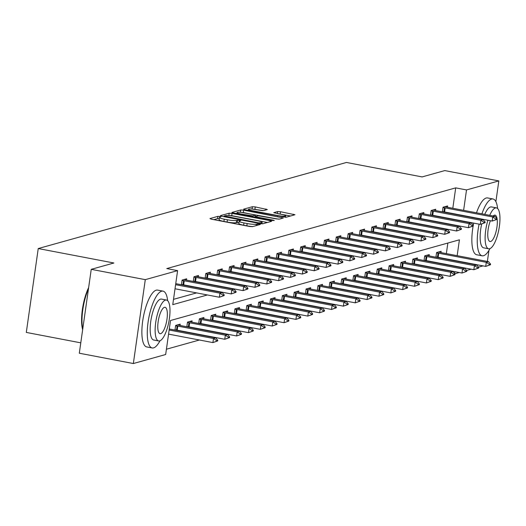 <?xml version="1.0" encoding="UTF-8"?>
<svg xmlns="http://www.w3.org/2000/svg" width="526" height="526" viewBox="0 0 526 526"><rect width="100%" height="100%" fill="white"/><g stroke="black" fill="none" stroke-linecap="round" stroke-linejoin="round"><path stroke-width="0.79" d="M219.901 216.488L217.895 216.35L209.966 218.566L211.34 219.178L249.534 226.476L252.408 226.673L260.337 224.457L259.371 224.03L256.34 224.181A7.272 1.052 8.1 0 1 247.161 223.55L243.979 222.939A7.272 1.052 8.1 0 1 239.166 221.249A7.272 1.052 8.1 0 1 239.573 220.973L240.691 220.631L239.639 220.262L236.601 220.407A7.272 1.052 8.1 0 1 227.423 219.776L224.24 219.171A7.272 1.052 8.1 0 1 219.434 217.481A7.272 1.052 8.1 0 1 219.842 217.205L220.953 216.857L219.901 216.488M219.263 218.698L217.573 218.619L213.845 219.658M238.995 222.472L236.279 222.676L236.601 220.407M267.353 209.572L255.261 206.915L252.395 206.718L243.584 209.177L244.965 209.789L286.026 217.284L294.961 214.739L280.509 211.735L277.643 211.544L273.75 212.682L281.673 214.43A6.075 0.874 8.1 0 1 285.69 215.851A6.075 0.874 8.1 0 1 277.675 215.548L252.533 210.742A6.075 0.874 8.1 0 1 248.515 209.328A6.075 0.874 8.1 0 1 256.524 209.631L263.585 210.63L267.353 209.572M457.16 255.682L459.422 239.817L170.503 320.512L165.664 354.517L133.348 363.538L79.308 353.216L91.241 269.332L113.899 263L38.24 248.548L346.47 162.462L422.128 176.92L444.786 170.588L498.832 180.918L495.88 201.655M91.241 269.332L145.288 279.654L177.604 270.634L172.765 304.639L207.408 294.961M452.807 208.276L455.707 187.874L166.795 268.569L177.604 270.634M455.707 187.874L466.516 189.939L498.832 180.918M232.051 213.398L229.185 213.201L220.374 215.66L221.755 216.271L259.949 223.57L262.816 223.767L271.62 221.308L270.246 220.696L232.051 213.398L231.729 215.66L228.475 215.575M231.979 212.419L240.79 209.959L243.656 210.157L283.356 217.981L279.457 219.118L276.591 218.921L258.233 215.765L255.603 216.548L257.109 217.08L273.231 220.157L274.283 220.525L272.192 220.453L231.953 212.622M38.24 248.548L26.3 332.425L80.78 342.84M173.514 299.347L196.599 292.897M207.79 289.773L208.46 289.583M219.651 286.46L220.322 286.275M231.512 283.146L232.176 282.962M243.374 279.832L244.038 279.648M255.235 276.518L255.899 276.334M267.096 273.211L267.76 273.02M278.958 269.897L279.622 269.707M290.812 266.583L291.483 266.399M302.674 263.27L303.344 263.085M314.535 259.956L315.205 259.772M326.396 256.649L327.067 256.458M338.257 253.335L338.928 253.144M350.119 250.021L350.789 249.837M361.98 246.707L362.651 246.523M373.841 243.393L374.512 243.209M385.703 240.08L386.373 239.895M397.564 236.772L398.228 236.582M409.425 233.459L410.089 233.268M421.287 230.145L421.951 229.961M433.148 226.831L433.812 226.647M445.009 223.517L445.673 223.333M183.489 285.131L184.159 284.941M181.431 284.737L182.095 280.075L186.651 278.8L186.467 280.121M195.35 281.818L196.02 281.627M193.292 281.423L193.956 276.761L198.512 275.493L198.328 276.808M207.211 278.504L207.882 278.32M205.153 278.109L205.817 273.454L210.374 272.179L210.19 273.494M219.072 275.19L219.743 275.006M217.014 274.796L217.672 270.14L222.235 268.865L222.051 270.18M230.934 271.876L231.604 271.692M228.876 271.482L229.533 266.827L234.096 265.551L233.912 266.866M242.795 268.569L243.466 268.378M240.73 268.175L241.395 263.513L245.958 262.237L245.773 263.552M254.656 265.255L255.327 265.065M252.592 264.861L253.256 260.199L257.819 258.93L257.635 260.245M266.518 261.941L267.182 261.751M264.453 261.547L265.117 256.892L269.68 255.616L269.49 256.931M278.379 258.628L279.043 258.444M276.314 258.233L276.978 253.578L281.541 252.302L281.351 253.617M290.24 255.314L290.904 255.13M288.176 254.919L288.84 250.264L293.403 248.989L293.212 250.304M302.102 252L302.766 251.816M300.037 251.612L300.701 246.95L305.264 245.675L305.073 246.99M313.963 248.693L314.627 248.502M311.898 248.298L312.562 243.637L317.125 242.361L316.935 243.683M325.818 245.379L326.488 245.188M323.76 244.984L324.424 240.323L328.987 239.054L328.796 240.369M337.679 242.065L338.349 241.881M335.621 241.671L336.285 237.016L340.848 235.74L340.657 237.055M349.54 238.751L350.211 238.567M347.482 238.357L348.146 233.702L352.703 232.426L352.519 233.741M361.401 235.438L362.072 235.254M359.343 235.043L360.008 230.388L364.564 229.112L364.38 230.427M373.263 232.13L373.933 231.94M371.205 231.736L371.862 227.074L376.425 225.799L376.241 227.114M385.124 228.817L385.795 228.626M383.066 228.422L383.724 223.76L388.287 222.491L388.103 223.806M396.985 225.503L397.656 225.319M394.927 225.108L395.585 220.453L400.148 219.178L399.964 220.493M408.847 222.189L409.517 222.005M406.782 221.794L407.446 217.139L412.009 215.864L411.825 217.179M420.708 218.875L421.379 218.691M418.643 218.481L419.307 213.826L423.871 212.55L423.686 213.865M432.569 215.561L433.233 215.377M430.505 215.173L431.169 210.512L435.732 209.236L435.541 210.551M444.431 212.254L445.095 212.063M442.366 211.86L443.03 207.198L447.593 205.929L447.402 207.244M166.42 349.218L199.4 340.006M210.591 336.883L211.261 336.693M222.452 333.569L223.123 333.385M234.313 330.256L234.984 330.072M246.175 326.942L246.845 326.758M258.036 323.635L258.707 323.444M269.897 320.321L270.568 320.13M281.758 317.007L282.429 316.823M293.62 313.693L294.284 313.509M305.481 310.379L306.145 310.195M317.342 307.072L318.006 306.882M329.204 303.758L329.868 303.568M341.065 300.445L341.729 300.261M352.926 297.131L353.59 296.947M364.781 293.817L365.452 293.633M376.642 290.503L377.313 290.319M388.504 287.196L389.174 287.005M400.365 283.882L401.036 283.692M412.226 280.568L412.897 280.384M424.087 277.255L424.758 277.07M435.949 273.941L436.619 273.757M446.35 253.617L447.856 243.045M177.038 330.473L177.709 330.282M174.974 330.078L175.638 325.416L180.201 324.147L180.017 325.462M188.9 327.159L189.564 326.975M186.835 326.764L187.499 322.109L192.062 320.834L191.872 322.149M200.761 323.845L201.425 323.661M198.696 323.451L199.361 318.795L203.924 317.52L203.733 318.835M212.622 320.531L213.286 320.347M210.558 320.137L211.222 315.482L215.785 314.206L215.594 315.521M224.484 317.217L225.148 317.033M222.419 316.83L223.083 312.168L227.646 310.892L227.456 312.207M236.345 313.91L237.009 313.72M234.28 313.516L234.944 308.854L239.508 307.585L239.317 308.9M248.2 310.596L248.87 310.406M246.142 310.202L246.806 305.54L251.369 304.271L251.178 305.586M260.061 307.283L260.732 307.099M258.003 306.888L258.667 302.233L263.224 300.957L263.039 302.272M271.922 303.969L272.593 303.785M269.864 303.574L270.528 298.919L275.085 297.644L274.901 298.959M283.784 300.655L284.454 300.471M281.726 300.261L282.39 295.605L286.946 294.33L286.762 295.645M295.645 297.348L296.316 297.157M293.587 296.953L294.244 292.292L298.807 291.016L298.623 292.338M307.506 294.034L308.177 293.843M305.448 293.639L306.106 288.978L310.669 287.709L310.485 289.024M319.367 290.72L320.038 290.536M317.303 290.326L317.967 285.671L322.53 284.395L322.346 285.71M331.229 287.406L331.899 287.222M329.164 287.012L329.828 282.357L334.391 281.081L334.207 282.396M343.09 284.093L343.754 283.909M341.026 283.698L341.69 279.043L346.253 277.767L346.069 279.082M354.951 280.779L355.615 280.595M352.887 280.391L353.551 275.729L358.114 274.454L357.923 275.769M366.813 277.472L367.477 277.281M364.748 277.077L365.412 272.415L369.975 271.146L369.785 272.461M378.674 274.158L379.338 273.967M376.609 273.763L377.273 269.108L381.837 267.833L381.646 269.148M390.535 270.844L391.199 270.66M388.471 270.449L389.135 265.794L393.698 264.519L393.507 265.834M402.397 267.53L403.061 267.346M400.332 267.136L400.996 262.481L405.559 261.205L405.368 262.52M414.251 264.216L414.922 264.032M412.193 263.828L412.857 259.167L417.42 257.891L417.23 259.206M426.113 260.909L426.783 260.718M424.055 260.515L424.719 255.853L429.275 254.577L429.091 255.899M437.974 257.595L438.645 257.405M435.916 257.201L436.58 252.539L441.136 251.27L440.952 252.585M133.348 363.538L145.288 279.654M488.943 250.409L487.372 261.455M483.006 265.886L478.502 267.142M471.145 269.194L466.641 270.456M459.283 272.507L454.78 273.77M454.615 273.573L454.885 271.666M463.616 210.341L466.516 189.939M218.599 291.838L219.27 291.647M230.46 288.524L231.124 288.34M242.322 285.21L242.986 285.026M254.183 281.897L254.847 281.712M266.044 278.589L266.708 278.399M277.906 275.276L278.57 275.085M289.767 271.962L290.431 271.778M301.622 268.648L302.292 268.464M313.483 265.334L314.154 265.15M325.344 262.02L326.015 261.836M337.205 258.713L337.876 258.522M349.067 255.399L349.737 255.209M360.928 252.085L361.599 251.901M372.789 248.772L373.46 248.588M384.651 245.458L385.321 245.274M396.512 242.151L397.176 241.96M408.373 238.837L409.037 238.646M420.235 235.523L420.899 235.339M432.096 232.209L432.76 232.025M443.957 228.895L444.621 228.711M455.812 225.588L456.483 225.398M219.434 217.481L219.112 219.743A7.272 1.052 8.1 0 0 223.918 221.439L224.24 219.171M236.279 222.676A7.272 1.052 8.1 0 1 227.1 222.044L223.918 221.439M239.166 221.249L238.843 223.517A7.272 1.052 8.1 0 0 243.656 225.207L243.979 222.939M252.796 226.568A7.272 1.052 8.1 0 1 246.839 225.818L243.656 225.207M267.418 222.478L231.729 215.66M224.168 215.995L258.66 222.833L261.751 222.669A7.272 1.052 8.1 0 0 262.152 222.393A7.272 1.052 8.1 0 0 257.345 220.703L234.432 216.324A7.272 1.052 8.1 0 0 225.253 215.693L224.168 215.995M235.865 213.51L236.924 213.214M240.277 212.274L240.79 209.959M278.622 219.164L240.467 212.221M245.024 212.892A6.075 0.874 8.1 0 0 237.016 212.589A6.075 0.874 8.1 0 0 241.033 214.003L252.763 215.897L255.386 215.114L245.024 212.892M290.628 216.002L278.155 213.76M262.75 210.67L251.921 209.026M248.417 210.005L247.47 210.268M168.563 334.115L212.912 342.59L213.49 338.507L215.772 337.87L169.293 328.993M216.528 341.269L217.672 340.947L217.771 340.269L216.627 340.585L216.528 341.269L212.912 342.59L217.672 340.947M169.148 330.039L213.49 338.507L216.627 340.585M215.772 337.87L217.771 340.269M224.122 295.605L224.221 294.928L223.083 295.244L222.985 295.928L224.122 295.605L219.362 297.249L175.02 288.774M222.985 295.928L219.362 297.249L219.94 293.166L175.599 284.691M175.75 283.652L222.222 292.528L219.94 293.166L223.083 295.244M224.221 294.928L222.222 292.528M82.648 329.71A28.233 8.725 -79.2 0 1 88.651 287.538M88.467 288.833A28.93 8.942 100.8 0 0 82.746 329.046M167.643 300.681A28.93 8.942 100.8 0 0 163.021 291.134A28.93 8.942 100.8 0 0 161.62 291.207A28.93 8.942 100.8 0 0 148.417 320.038A28.93 8.942 100.8 0 0 152.159 347.962A28.93 8.942 100.8 0 0 153.559 347.883A28.93 8.942 100.8 0 0 159.976 340.789M163.021 291.134L157.616 290.102A28.93 8.942 100.8 0 0 156.215 290.174A28.93 8.942 100.8 0 0 143.013 319.006A28.93 8.942 100.8 0 0 146.754 346.93L152.159 347.962M158.655 340.953L153.677 340.006A20.83 6.437 -79.2 0 1 150.988 319.9A20.83 6.437 -79.2 0 1 160.496 299.143A20.83 6.437 -79.2 0 1 161.495 299.09L166.472 300.037A20.83 6.437 100.8 0 0 165.466 300.09A20.83 6.437 100.8 0 0 155.959 320.847A20.83 6.437 100.8 0 0 158.655 340.953A20.83 6.437 100.8 0 0 159.661 340.901A20.83 6.437 100.8 0 0 169.162 320.143A20.83 6.437 100.8 0 0 166.472 300.037M160.693 333.648A13.42 4.149 100.8 0 0 166.814 320.268A13.42 4.149 100.8 0 0 165.079 307.315A13.42 4.149 100.8 0 0 164.434 307.348A13.42 4.149 100.8 0 0 158.306 320.722A13.42 4.149 100.8 0 0 160.042 333.681A13.42 4.149 100.8 0 0 160.693 333.648M497.616 208.52A28.93 8.942 100.8 0 0 492.993 198.973A28.93 8.942 100.8 0 0 491.6 199.052A28.93 8.942 100.8 0 0 481.908 213.832M479.094 224.142A28.93 8.942 100.8 0 0 482.132 255.8A28.93 8.942 100.8 0 0 483.532 255.728A28.93 8.942 100.8 0 0 489.949 248.634M492.993 198.973L487.589 197.94A28.93 8.942 100.8 0 0 486.195 198.019A28.93 8.942 100.8 0 0 476.503 212.8M473.689 223.109A28.93 8.942 100.8 0 0 473.255 225.312M473.124 226.075A28.93 8.942 100.8 0 0 476.727 254.768L482.132 255.8M487.918 220.249A20.83 6.437 100.8 0 0 488.628 248.798L483.657 247.845A20.83 6.437 -79.2 0 1 481.698 223.977M484.748 214.378A20.83 6.437 -79.2 0 1 490.469 206.981A20.83 6.437 -79.2 0 1 491.475 206.928L496.445 207.882A20.83 6.437 100.8 0 0 495.439 207.934A20.83 6.437 100.8 0 0 489.719 215.325M488.628 248.798A20.83 6.437 100.8 0 0 489.634 248.739A20.83 6.437 100.8 0 0 499.135 227.988A20.83 6.437 100.8 0 0 496.445 207.882M490.403 220.723A13.42 4.149 100.8 0 0 487.753 234.063A13.42 4.149 100.8 0 0 490.015 241.519A13.42 4.149 100.8 0 0 490.666 241.487A13.42 4.149 100.8 0 0 496.787 228.113A13.42 4.149 100.8 0 0 495.051 215.154A13.42 4.149 100.8 0 0 494.407 215.187A13.42 4.149 100.8 0 0 493.171 215.989M175.007 329.855L176.519 330.072A2.314 0.335 -171.9 0 1 177.209 330.19L224.766 339.277L225.352 335.193L227.633 334.562L180.07 325.469A2.314 0.335 -171.9 0 1 179.451 325.338L177.597 324.871M228.389 337.955L229.533 337.633L229.632 336.956L228.488 337.271L228.389 337.955L224.766 339.277L229.533 337.633M175.585 325.778L177.098 325.995A2.314 0.335 -171.9 0 1 177.788 326.107L225.352 335.193L228.488 337.271M227.633 334.562L229.632 336.956M186.868 326.547L188.38 326.764A2.314 0.335 -171.9 0 1 189.071 326.876L236.628 335.963L237.213 331.886L239.494 331.248L191.931 322.162A2.314 0.335 -171.9 0 1 191.313 322.024L189.459 321.557M240.25 334.641L241.395 334.326L241.493 333.642L240.349 333.964L240.25 334.641L236.628 335.963L241.395 334.326M187.447 322.464L188.959 322.681A2.314 0.335 -171.9 0 1 189.649 322.793L237.213 331.886L240.349 333.964M239.494 331.248L241.493 333.642M235.983 292.292L236.082 291.614L234.944 291.93L234.846 292.614L235.983 292.292L231.223 293.935L183.666 284.849A2.314 0.335 8.1 0 0 182.976 284.73L181.463 284.513M234.846 292.614L231.223 293.935L231.802 289.852L184.245 280.766A2.314 0.335 8.1 0 0 183.554 280.654L182.042 280.437M184.047 279.53L185.908 279.996A2.314 0.335 8.1 0 0 186.526 280.128L234.083 289.215L231.802 289.852L234.944 291.93M236.082 291.614L234.083 289.215M247.845 288.978L247.943 288.301L246.806 288.616L246.707 289.3L247.845 288.978L243.084 290.622L195.527 281.535A2.314 0.335 8.1 0 0 194.83 281.417L193.325 281.2M246.707 289.3L243.084 290.622L243.663 286.538L196.106 277.452A2.314 0.335 8.1 0 0 195.416 277.34L193.903 277.123M195.909 276.216L197.769 276.683A2.314 0.335 8.1 0 0 198.387 276.814L245.944 285.907L243.663 286.538L246.806 288.616M247.943 288.301L245.944 285.907M198.729 323.234L200.242 323.451A2.314 0.335 -171.9 0 1 200.932 323.562L248.489 332.649L249.074 328.572L251.356 327.935L203.792 318.848A2.314 0.335 -171.9 0 1 203.174 318.71L201.32 318.25M252.112 331.327L253.256 331.012L253.348 330.328L252.21 330.65L252.112 331.327L248.489 332.649L253.256 331.012M199.308 319.15L200.82 319.367A2.314 0.335 -171.9 0 1 201.511 319.486L249.074 328.572L252.21 330.65M251.356 327.935L253.348 330.328M210.591 319.92L212.103 320.137A2.314 0.335 -171.9 0 1 212.793 320.249L260.35 329.342L260.935 325.259L263.21 324.621L215.653 315.534A2.314 0.335 -171.9 0 1 215.035 315.396L213.181 314.936M263.973 328.014L265.117 327.698L265.209 327.021L264.072 327.336L263.973 328.014L260.35 329.342L265.117 327.698M211.169 315.837L212.682 316.054A2.314 0.335 -171.9 0 1 213.372 316.172L260.935 325.259L264.072 327.336M263.21 324.621L265.209 327.021M222.452 316.606L223.964 316.823A2.314 0.335 -171.9 0 1 224.655 316.941L272.212 326.028L272.797 321.945L275.072 321.307L227.515 312.22A2.314 0.335 -171.9 0 1 226.897 312.089L225.043 311.622M275.834 324.706L276.978 324.384L277.07 323.707L275.933 324.023L275.834 324.706L272.212 326.028L276.978 324.384M223.031 312.523L224.543 312.746A2.314 0.335 -171.9 0 1 225.233 312.858L272.797 321.945L275.933 324.023M275.072 321.307L277.07 323.707M259.706 285.671L259.805 284.987L258.66 285.309L258.568 285.986L259.706 285.671L254.946 287.308L207.382 278.221A2.314 0.335 8.1 0 0 206.692 278.109L205.179 277.892M258.568 285.986L254.946 287.308L255.524 283.231L207.967 274.145A2.314 0.335 8.1 0 0 207.277 274.026L205.765 273.809M207.77 272.902L209.624 273.369A2.314 0.335 8.1 0 0 210.249 273.507L257.806 282.594L255.524 283.231L258.66 285.309M259.805 284.987L257.806 282.594M271.567 282.357L271.666 281.673L270.522 281.995L270.43 282.672L271.567 282.357L266.807 283.994L219.243 274.907A2.314 0.335 8.1 0 0 218.553 274.796L217.041 274.579M270.43 282.672L266.807 283.994L267.386 279.917L219.829 270.831A2.314 0.335 8.1 0 0 219.138 270.712L217.626 270.495M219.631 269.595L221.485 270.055A2.314 0.335 8.1 0 0 222.11 270.193L269.667 279.28L267.386 279.917L270.522 281.995M271.666 281.673L269.667 279.28M283.429 279.043L283.527 278.366L282.383 278.681L282.291 279.359L283.429 279.043L278.668 280.687L231.105 271.6A2.314 0.335 8.1 0 0 230.414 271.482L228.902 271.265M282.291 279.359L278.668 280.687L279.247 276.604L231.69 267.517A2.314 0.335 8.1 0 0 230.999 267.399L229.487 267.182M231.493 266.281L233.347 266.741A2.314 0.335 8.1 0 0 233.971 266.879L281.528 275.966L279.247 276.604L282.383 278.681M283.527 278.366L281.528 275.966M295.29 275.729L295.388 275.052L294.244 275.368L294.152 276.051L295.29 275.729L290.53 277.373L242.966 268.286A2.314 0.335 8.1 0 0 242.276 268.168L240.763 267.951M294.152 276.051L290.53 277.373L291.108 273.29L243.551 264.203A2.314 0.335 8.1 0 0 242.854 264.091L241.349 263.868M243.354 262.967L245.208 263.434A2.314 0.335 8.1 0 0 245.826 263.565L293.39 272.652L291.108 273.29L294.244 275.368M295.388 275.052L293.39 272.652M307.151 272.415L307.25 271.738L306.106 272.054L306.007 272.738L307.151 272.415L302.384 274.059L254.827 264.972A2.314 0.335 8.1 0 0 254.137 264.854L252.625 264.637M306.007 272.738L302.384 274.059L302.969 269.976L255.406 260.889A2.314 0.335 8.1 0 0 254.715 260.778L253.203 260.561M255.215 259.653L257.069 260.12A2.314 0.335 8.1 0 0 257.687 260.252L305.251 269.338L302.969 269.976L306.106 272.054M307.25 271.738L305.251 269.338M319.012 269.108L319.111 268.424L317.967 268.747L317.868 269.424L319.012 269.108L314.246 270.745L266.689 261.659A2.314 0.335 8.1 0 0 265.998 261.547L264.486 261.33M317.868 269.424L314.246 270.745L314.831 266.669L267.267 257.576A2.314 0.335 8.1 0 0 266.577 257.464L265.065 257.247M267.077 256.34L268.931 256.806A2.314 0.335 8.1 0 0 269.549 256.944L317.112 266.031L314.831 266.669L317.967 268.747M319.111 268.424L317.112 266.031M330.874 265.794L330.966 265.111L329.828 265.433L329.73 266.11L330.874 265.794L326.107 267.432L278.55 258.345A2.314 0.335 8.1 0 0 277.86 258.233L276.347 258.016M329.73 266.11L326.107 267.432L326.692 263.355L279.128 254.268A2.314 0.335 8.1 0 0 278.438 254.15L276.926 253.933M278.938 253.032L280.792 253.493A2.314 0.335 8.1 0 0 281.41 253.631L328.974 262.717L326.692 263.355L329.828 265.433M330.966 265.111L328.974 262.717M342.735 262.481L342.827 261.803L341.69 262.119L341.591 262.796L342.735 262.481L337.968 264.124L290.411 255.031A2.314 0.335 8.1 0 0 289.721 254.919L288.209 254.702M341.591 262.796L337.968 264.124L338.553 260.041L290.99 250.955A2.314 0.335 8.1 0 0 290.299 250.836L288.787 250.619M290.799 249.719L292.653 250.179A2.314 0.335 8.1 0 0 293.271 250.317L340.835 259.403L338.553 260.041L341.69 262.119M342.827 261.803L340.835 259.403M354.596 259.167L354.688 258.49L353.551 258.805L353.452 259.489L354.596 259.167L349.829 260.811L302.272 251.724A2.314 0.335 8.1 0 0 301.582 251.606L300.07 251.389M353.452 259.489L349.829 260.811L350.415 256.727L302.851 247.641A2.314 0.335 8.1 0 0 302.161 247.522L300.648 247.305M302.66 246.405L304.515 246.872A2.314 0.335 8.1 0 0 305.133 247.003L352.69 256.09L350.415 256.727L353.551 258.805M354.688 258.49L352.69 256.09M366.458 255.853L366.55 255.176L365.412 255.491L365.314 256.175L366.458 255.853L361.691 257.497L314.134 248.41A2.314 0.335 8.1 0 0 313.443 248.292L311.931 248.075M365.314 256.175L361.691 257.497L362.269 253.414L314.712 244.327A2.314 0.335 8.1 0 0 314.022 244.215L312.51 243.998M314.522 243.091L316.376 243.558A2.314 0.335 8.1 0 0 316.994 243.689L364.551 252.776L362.269 253.414L365.412 255.491M366.55 255.176L364.551 252.776M378.312 252.546L378.411 251.862L377.273 252.184L377.175 252.861L378.312 252.546L373.552 254.183L325.995 245.096A2.314 0.335 8.1 0 0 325.305 244.978L323.792 244.761M377.175 252.861L373.552 254.183L374.131 250.1L326.574 241.013A2.314 0.335 8.1 0 0 325.883 240.901L324.371 240.684M326.383 239.777L328.237 240.244A2.314 0.335 8.1 0 0 328.855 240.375L376.412 249.469L374.131 250.1L377.273 252.184M378.411 251.862L376.412 249.469M390.174 249.232L390.272 248.548L389.135 248.87L389.036 249.548L390.174 249.232L385.413 250.869L337.856 241.782A2.314 0.335 8.1 0 0 337.166 241.671L335.654 241.454M389.036 249.548L385.413 250.869L385.992 246.793L338.435 237.706A2.314 0.335 8.1 0 0 337.745 237.588L336.232 237.371M338.238 236.463L340.098 236.93A2.314 0.335 8.1 0 0 340.716 237.068L388.273 246.155L385.992 246.793L389.135 248.87M390.272 248.548L388.273 246.155M402.035 245.918L402.134 245.234L400.996 245.557L400.897 246.234L402.035 245.918L397.275 247.555L349.718 238.469A2.314 0.335 8.1 0 0 349.021 238.357L347.515 238.14M400.897 246.234L397.275 247.555L397.853 243.479L350.296 234.392A2.314 0.335 8.1 0 0 349.606 234.274L348.094 234.057M350.099 233.156L351.96 233.616A2.314 0.335 8.1 0 0 352.578 233.754L400.135 242.841L397.853 243.479L400.996 245.557M402.134 245.234L400.135 242.841M413.896 242.604L413.995 241.927L412.857 242.243L412.759 242.92L413.896 242.604L409.136 244.248L361.572 235.161A2.314 0.335 8.1 0 0 360.882 235.043L359.37 234.826M412.759 242.92L409.136 244.248L409.715 240.165L362.158 231.078A2.314 0.335 8.1 0 0 361.467 230.96L359.955 230.743M361.96 229.842L363.821 230.303A2.314 0.335 8.1 0 0 364.439 230.441L411.996 239.527L409.715 240.165L412.857 242.243M413.995 241.927L411.996 239.527M425.758 239.291L425.856 238.613L424.712 238.929L424.62 239.613L425.758 239.291L420.997 240.934L373.434 231.848A2.314 0.335 8.1 0 0 372.743 231.729L371.231 231.512M424.62 239.613L420.997 240.934L421.576 236.851L374.019 227.765A2.314 0.335 8.1 0 0 373.328 227.653L371.816 227.436M373.822 226.528L375.676 226.995A2.314 0.335 8.1 0 0 376.3 227.127L423.857 236.213L421.576 236.851L424.712 238.929M425.856 238.613L423.857 236.213M437.619 235.977L437.717 235.3L436.573 235.615L436.481 236.299L437.619 235.977L432.859 237.62L385.295 228.534A2.314 0.335 8.1 0 0 384.605 228.415L383.092 228.199M436.481 236.299L432.859 237.62L433.437 233.537L385.88 224.451A2.314 0.335 8.1 0 0 385.19 224.339L383.678 224.122M385.683 223.215L387.537 223.681A2.314 0.335 8.1 0 0 388.162 223.813L435.719 232.9L433.437 233.537L436.573 235.615M437.717 235.3L435.719 232.9M449.48 232.67L449.579 231.986L448.435 232.308L448.343 232.985L449.48 232.67L444.72 234.307L397.156 225.22A2.314 0.335 8.1 0 0 396.466 225.108L394.954 224.891M448.343 232.985L444.72 234.307L445.298 230.23L397.741 221.137A2.314 0.335 8.1 0 0 397.051 221.025L395.539 220.808M397.544 219.901L399.398 220.368A2.314 0.335 8.1 0 0 400.016 220.506L447.58 229.592L445.298 230.23L448.435 232.308M449.579 231.986L447.58 229.592M461.341 229.356L461.44 228.672L460.296 228.994L460.197 229.671L461.341 229.356L456.581 230.993L409.018 221.906A2.314 0.335 8.1 0 0 408.327 221.794L406.815 221.577M460.197 229.671L456.581 230.993L457.16 226.916L409.603 217.83A2.314 0.335 8.1 0 0 408.906 217.711L407.4 217.494M409.406 216.594L411.26 217.054A2.314 0.335 8.1 0 0 411.878 217.192L459.441 226.279L457.16 226.916L460.296 228.994M461.44 228.672L459.441 226.279M234.313 313.292L235.826 313.509A2.314 0.335 -171.9 0 1 236.516 313.627L284.073 322.714L284.651 318.631L286.933 317.993L239.376 308.907A2.314 0.335 -171.9 0 1 238.758 308.775L236.904 308.308M287.696 321.393L288.84 321.07L288.932 320.393L287.794 320.709L287.696 321.393L284.073 322.714L288.84 321.07M234.892 309.216L236.404 309.433A2.314 0.335 -171.9 0 1 237.095 309.544L284.651 318.631L287.794 320.709M286.933 317.993L288.932 320.393M246.175 309.978L247.687 310.202A2.314 0.335 -171.9 0 1 248.377 310.314L295.934 319.4L296.513 315.324L298.794 314.686L251.237 305.599A2.314 0.335 -171.9 0 1 250.619 305.461L248.765 304.995M299.557 318.079L300.694 317.763L300.793 317.079L299.656 317.402L299.557 318.079L295.934 319.4L300.694 317.763M246.753 305.902L248.265 306.119A2.314 0.335 -171.9 0 1 248.956 306.231L296.513 315.324L299.656 317.402M298.794 314.686L300.793 317.079M258.036 306.671L259.548 306.888A2.314 0.335 -171.9 0 1 260.238 307L307.795 316.087L308.374 312.01L310.656 311.372L263.099 302.286A2.314 0.335 -171.9 0 1 262.481 302.148L260.62 301.687M311.418 314.765L312.556 314.449L312.654 313.766L311.517 314.088L311.418 314.765L307.795 316.087L312.556 314.449M258.614 302.588L260.127 302.805A2.314 0.335 -171.9 0 1 260.817 302.923L308.374 312.01L311.517 314.088M310.656 311.372L312.654 313.766M269.897 303.357L271.403 303.574A2.314 0.335 -171.9 0 1 272.1 303.686L319.657 312.779L320.235 308.696L322.517 308.058L274.96 298.972A2.314 0.335 -171.9 0 1 274.342 298.834L272.481 298.373M323.28 311.451L324.417 311.136L324.516 310.452L323.378 310.774L323.28 311.451L319.657 312.779L324.417 311.136M270.476 299.274L271.988 299.491A2.314 0.335 -171.9 0 1 272.678 299.61L320.235 308.696L323.378 310.774M322.517 308.058L324.516 310.452M281.752 300.044L283.264 300.261A2.314 0.335 -171.9 0 1 283.955 300.379L331.518 309.466L332.097 305.382L334.378 304.745L286.821 295.658A2.314 0.335 -171.9 0 1 286.197 295.527L284.342 295.06M335.141 308.144L336.278 307.822L336.377 307.145L335.233 307.46L335.141 308.144L331.518 309.466L336.278 307.822M282.337 295.96L283.849 296.177A2.314 0.335 -171.9 0 1 284.54 296.296L332.097 305.382L335.233 307.46M334.378 304.745L336.377 307.145M293.613 296.73L295.125 296.947A2.314 0.335 -171.9 0 1 295.816 297.065L343.379 306.152L343.958 302.069L346.24 301.431L298.683 292.344A2.314 0.335 -171.9 0 1 298.058 292.213L296.204 291.746M347.002 304.83L348.14 304.508L348.238 303.831L347.094 304.146L347.002 304.83L343.379 306.152L348.14 304.508M294.198 292.653L295.711 292.87A2.314 0.335 -171.9 0 1 296.401 292.982L343.958 302.069L347.094 304.146M346.24 301.431L348.238 303.831M305.474 293.416L306.987 293.633A2.314 0.335 -171.9 0 1 307.677 293.751L355.241 302.838L355.819 298.755L358.101 298.124L310.544 289.03A2.314 0.335 -171.9 0 1 309.919 288.899L308.065 288.432M358.863 301.516L360.001 301.194L360.1 300.517L358.956 300.833L358.863 301.516L355.241 302.838L360.001 301.194M306.06 289.339L307.572 289.556A2.314 0.335 -171.9 0 1 308.262 289.668L355.819 298.755L358.956 300.833M358.101 298.124L360.1 300.517M317.336 290.109L318.848 290.326A2.314 0.335 -171.9 0 1 319.538 290.437L367.102 299.524L367.681 295.448L369.962 294.81L322.399 285.723A2.314 0.335 -171.9 0 1 321.78 285.585L319.926 285.118M370.725 298.203L371.862 297.887L371.961 297.203L370.817 297.525L370.725 298.203L367.102 299.524L371.862 297.887M317.921 286.026L319.427 286.243A2.314 0.335 -171.9 0 1 320.124 286.354L367.681 295.448L370.817 297.525M369.962 294.81L371.961 297.203M329.197 286.795L330.709 287.012A2.314 0.335 -171.9 0 1 331.4 287.124L378.963 296.21L379.542 292.134L381.823 291.496L334.26 282.409A2.314 0.335 -171.9 0 1 333.642 282.271L331.788 281.811M382.58 294.889L383.724 294.573L383.822 293.889L382.678 294.212L382.58 294.889L378.963 296.21L383.724 294.573M329.782 282.712L331.288 282.929A2.314 0.335 -171.9 0 1 331.978 283.047L379.542 292.134L382.678 294.212M381.823 291.496L383.822 293.889M341.058 283.481L342.571 283.698A2.314 0.335 -171.9 0 1 343.261 283.816L390.818 292.903L391.403 288.82L393.685 288.182L346.121 279.096A2.314 0.335 -171.9 0 1 345.503 278.958L343.649 278.497M394.441 291.575L395.585 291.259L395.683 290.582L394.539 290.898L394.441 291.575L390.818 292.903L395.585 291.259M341.637 279.398L343.149 279.615A2.314 0.335 -171.9 0 1 343.84 279.733L391.403 288.82L394.539 290.898M393.685 288.182L395.683 290.582M352.92 280.167L354.432 280.384A2.314 0.335 -171.9 0 1 355.122 280.503L402.679 289.589L403.264 285.506L405.546 284.868L357.982 275.782A2.314 0.335 -171.9 0 1 357.364 275.65L355.51 275.183M406.302 288.268L407.446 287.946L407.538 287.268L406.401 287.584L406.302 288.268L402.679 289.589L407.446 287.946M353.498 276.084L355.011 276.308A2.314 0.335 -171.9 0 1 355.701 276.42L403.264 285.506L406.401 287.584M405.546 284.868L407.538 287.268M364.781 276.854L366.293 277.07A2.314 0.335 -171.9 0 1 366.984 277.189L414.541 286.275L415.126 282.192L417.407 281.555L369.844 272.468A2.314 0.335 -171.9 0 1 369.226 272.337L367.372 271.87M418.163 284.954L419.307 284.632L419.4 283.955L418.262 284.27L418.163 284.954L414.541 286.275L419.307 284.632M365.36 272.777L366.872 272.994A2.314 0.335 -171.9 0 1 367.562 273.106L415.126 282.192L418.262 284.27M417.407 281.555L419.4 283.955M376.642 273.546L378.155 273.763A2.314 0.335 -171.9 0 1 378.845 273.875L426.402 282.962L426.987 278.885L429.262 278.247L381.705 269.161A2.314 0.335 -171.9 0 1 381.087 269.023L379.233 268.556M430.025 281.64L431.169 281.325L431.261 280.641L430.123 280.963L430.025 281.64L426.402 282.962L431.169 281.325M377.221 269.463L378.733 269.68A2.314 0.335 -171.9 0 1 379.424 269.792L426.987 278.885L430.123 280.963M429.262 278.247L431.261 280.641M388.504 270.233L390.016 270.449A2.314 0.335 -171.9 0 1 390.706 270.561L438.263 279.648L438.842 275.571L441.123 274.934L393.566 265.847A2.314 0.335 -171.9 0 1 392.948 265.709L391.094 265.249M441.886 278.326L443.03 278.011L443.122 277.327L441.985 277.649L441.886 278.326L438.263 279.648L443.03 278.011M389.082 266.149L390.594 266.366A2.314 0.335 -171.9 0 1 391.285 266.485L438.842 275.571L441.985 277.649M441.123 274.934L443.122 277.327M400.365 266.919L401.877 267.136A2.314 0.335 -171.9 0 1 402.568 267.247L450.125 276.341L450.703 272.258L452.985 271.62L405.428 262.533A2.314 0.335 -171.9 0 1 404.81 262.395L402.955 261.935M453.747 275.013L454.885 274.697L454.983 274.013L453.846 274.335L453.747 275.013L450.125 276.341L454.885 274.697M400.943 262.836L402.456 263.053A2.314 0.335 -171.9 0 1 403.146 263.171L450.703 272.258L453.846 274.335M452.985 271.62L454.983 274.013M412.226 263.605L413.738 263.822A2.314 0.335 -171.9 0 1 414.429 263.94L461.986 273.027L462.564 268.944L464.846 268.306L417.289 259.219A2.314 0.335 -171.9 0 1 416.671 259.088L414.817 258.621M465.609 271.705L466.746 271.383L466.845 270.706L465.707 271.022L465.609 271.705L461.986 273.027L466.746 271.383M412.805 259.522L414.317 259.739A2.314 0.335 -171.9 0 1 415.007 259.857L462.564 268.944L465.707 271.022M464.846 268.306L466.845 270.706M473.203 226.042L473.301 225.365L472.157 225.68L472.059 226.358L473.203 226.042L468.436 227.686L420.879 218.592A2.314 0.335 8.1 0 0 420.189 218.481L418.676 218.264M472.059 226.358L468.436 227.686L469.021 223.603L421.457 214.516A2.314 0.335 8.1 0 0 420.767 214.398L419.255 214.181M421.267 213.28L423.121 213.74A2.314 0.335 8.1 0 0 423.739 213.878L471.303 222.965L469.021 223.603L472.157 225.68M473.301 225.365L471.303 222.965M424.087 260.291L425.593 260.508A2.314 0.335 -171.9 0 1 426.29 260.626L473.847 269.713L474.426 265.63L476.707 264.992L429.15 255.906A2.314 0.335 -171.9 0 1 428.532 255.774L426.671 255.307M477.47 268.392L478.607 268.069L478.706 267.392L477.569 267.708L477.47 268.392L473.847 269.713L478.607 268.069M424.666 256.215L426.178 256.432A2.314 0.335 -171.9 0 1 426.869 256.543L474.426 265.63L477.569 267.708M476.707 264.992L478.706 267.392M485.064 222.728L485.163 222.051L484.019 222.366L483.92 223.05L485.064 222.728L480.297 224.372L432.74 215.285A2.314 0.335 8.1 0 0 432.05 215.167L430.538 214.95M483.92 223.05L480.297 224.372L480.882 220.289L433.319 211.202A2.314 0.335 8.1 0 0 432.628 211.084L431.116 210.867M433.128 209.966L434.982 210.433A2.314 0.335 8.1 0 0 435.6 210.564L483.164 219.651L480.882 220.289L484.019 222.366M485.163 222.051L483.164 219.651M435.949 256.977L437.454 257.194A2.314 0.335 -171.9 0 1 438.145 257.313L485.708 266.399L486.287 262.316L488.569 261.685L441.012 252.592A2.314 0.335 -171.9 0 1 440.393 252.46L438.533 251.993M489.331 265.078L490.469 264.756L490.567 264.078L489.43 264.394L489.331 265.078L485.708 266.399L490.469 264.756M436.527 252.901L438.04 253.118A2.314 0.335 -171.9 0 1 438.73 253.23L486.287 262.316L489.43 264.394M488.569 261.685L490.567 264.078M496.925 219.414L497.017 218.737L495.88 219.053L495.781 219.736L496.925 219.414L492.158 221.058L444.601 211.971A2.314 0.335 8.1 0 0 443.911 211.853L442.399 211.636M495.781 219.736L492.158 221.058L492.744 216.975L445.18 207.888A2.314 0.335 8.1 0 0 444.49 207.777L442.977 207.56M444.989 206.652L446.844 207.119A2.314 0.335 8.1 0 0 447.462 207.251L495.025 216.337L492.744 216.975L495.88 219.053M497.017 218.737L495.025 216.337M217.573 218.619L217.895 216.35M257.155 225.345L257.365 223.892M237.305 222.386L237.627 220.124M227.1 222.044L227.423 219.776M246.839 225.818L247.161 223.55M256.129 225.634L256.34 224.181M270.101 221.735L270.246 220.696M228.863 215.463L229.185 213.201M224.069 216.712L224.148 216.14M225.062 216.903L225.135 216.423M258.588 223.313L258.66 222.833M260.567 223.675L260.666 222.971M261.586 223.787L261.751 222.669M243.334 212.419L243.656 210.157M281.706 218.494L281.851 217.455M257.036 217.554L257.109 217.08M273.172 220.591L273.231 220.157M240.967 214.483L241.033 214.003M249.824 216.179L249.889 215.699M252.644 216.719L252.763 215.897M254.978 217.159L255.261 215.2M252.467 211.222L252.533 210.742M277.61 216.028L277.675 215.548M277.347 213.609L277.643 211.544M280.187 214.003L280.509 211.735M293.311 215.252L293.455 214.214M252.072 208.986L252.395 206.718M254.939 209.177L255.261 206.915M265.827 209.999L265.978 208.96M177.209 330.19L177.788 326.107M176.519 330.072L177.098 325.995M189.071 326.876L189.649 322.793M188.38 326.764L188.959 322.681M183.554 280.654L182.976 284.73M184.245 280.766L183.666 284.849M195.416 277.34L194.83 281.417M196.106 277.452L195.527 281.535M200.932 323.562L201.511 319.486M200.242 323.451L200.82 319.367M212.793 320.249L213.372 316.172M212.103 320.137L212.682 316.054M224.655 316.941L225.233 312.858M223.964 316.823L224.543 312.746M207.277 274.026L206.692 278.109M207.967 274.145L207.382 278.221M219.138 270.712L218.553 274.796M219.829 270.831L219.243 274.907M230.999 267.399L230.414 271.482M231.69 267.517L231.105 271.6M242.854 264.091L242.276 268.168M243.551 264.203L242.966 268.286M254.715 260.778L254.137 264.854M255.406 260.889L254.827 264.972M266.577 257.464L265.998 261.547M267.267 257.576L266.689 261.659M278.438 254.15L277.86 258.233M279.128 254.268L278.55 258.345M290.299 250.836L289.721 254.919M290.99 250.955L290.411 255.031M302.161 247.522L301.582 251.606M302.851 247.641L302.272 251.724M314.022 244.215L313.443 248.292M314.712 244.327L314.134 248.41M325.883 240.901L325.305 244.978M326.574 241.013L325.995 245.096M337.745 237.588L337.166 241.671M338.435 237.706L337.856 241.782M349.606 234.274L349.021 238.357M350.296 234.392L349.718 238.469M361.467 230.96L360.882 235.043M362.158 231.078L361.572 235.161M373.328 227.653L372.743 231.729M374.019 227.765L373.434 231.848M385.19 224.339L384.605 228.415M385.88 224.451L385.295 228.534M397.051 221.025L396.466 225.108M397.741 221.137L397.156 225.22M408.906 217.711L408.327 221.794M409.603 217.83L409.018 221.906M236.516 313.627L237.095 309.544M235.826 313.509L236.404 309.433M248.377 310.314L248.956 306.231M247.687 310.202L248.265 306.119M260.238 307L260.817 302.923M259.548 306.888L260.127 302.805M272.1 303.686L272.678 299.61M271.403 303.574L271.988 299.491M283.955 300.379L284.54 296.296M283.264 300.261L283.849 296.177M295.816 297.065L296.401 292.982M295.125 296.947L295.711 292.87M307.677 293.751L308.262 289.668M306.987 293.633L307.572 289.556M319.538 290.437L320.124 286.354M318.848 290.326L319.427 286.243M331.4 287.124L331.978 283.047M330.709 287.012L331.288 282.929M343.261 283.816L343.84 279.733M342.571 283.698L343.149 279.615M355.122 280.503L355.701 276.42M354.432 280.384L355.011 276.308M366.984 277.189L367.562 273.106M366.293 277.07L366.872 272.994M378.845 273.875L379.424 269.792M378.155 273.763L378.733 269.68M390.706 270.561L391.285 266.485M390.016 270.449L390.594 266.366M402.568 267.247L403.146 263.171M401.877 267.136L402.456 263.053M414.429 263.94L415.007 259.857M413.738 263.822L414.317 259.739M420.767 214.398L420.189 218.481M421.457 214.516L420.879 218.592M426.29 260.626L426.869 256.543M425.593 260.508L426.178 256.432M432.628 211.084L432.05 215.167M433.319 211.202L432.74 215.285M438.145 257.313L438.73 253.23M437.454 257.194L438.04 253.118M444.49 207.777L443.911 211.853M445.18 207.888L444.601 211.971M223.991 216.699L224.083 216.055M261.955 223.813L262.152 222.393M255.505 217.264L255.603 216.548M236.858 213.701L237.016 212.589M255.09 217.185L255.386 215.114M248.357 210.439L248.515 209.328M285.48 217.337L285.69 215.851"/></g></svg>
